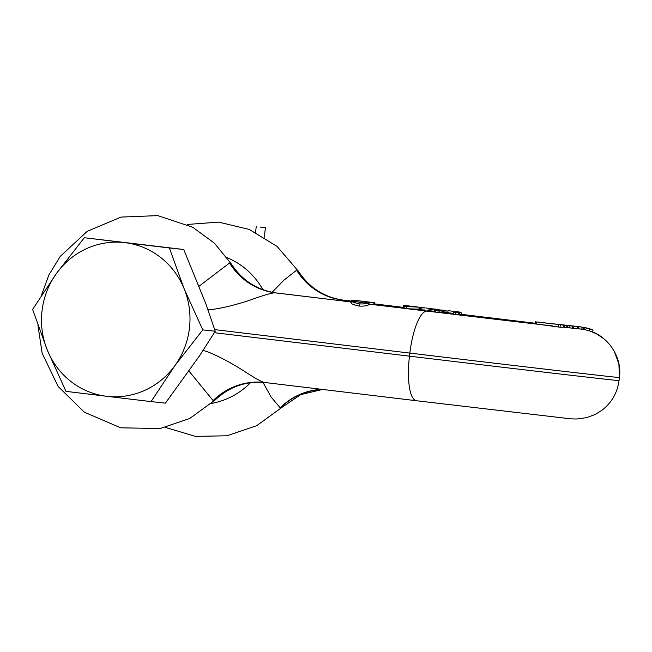 <?xml version="1.0" encoding="UTF-8"?>
<svg xmlns="http://www.w3.org/2000/svg" width="652" height="652" viewBox="0 0 652 652"><rect width="100%" height="100%" fill="white"/><g stroke="black" fill="none" stroke-linecap="round" stroke-linejoin="round"><path stroke-width="0.98" d="M557.484 324.264L577.509 326.628L557.484 324.264M374.419 303.897L404.175 307.475L403.449 307.385L403.694 305.332L409.309 306.016A45.64 12.885 96.9 0 0 407.598 306.228L416.359 306.856L409.309 306.016M419.154 309.268A43.578 12.306 -83.1 0 1 419.203 309.268L407.304 308.714M425.014 309.985L421.021 309.83L421.265 307.768L420.361 307.573L425.243 307.931L421.265 307.768M445.935 312.487L446.172 310.499L444.257 310.262L442.895 310.254L442.675 312.096L447.737 312.707L442.667 312.096L453.295 313.384L447.737 312.715L447.981 310.662L453.931 311.371L447.981 310.662M557.599 324.231L581.348 327.043A120.946 0.424 6.8 0 0 581.511 327.043L582.089 327.125L581.845 329.17L577.264 328.665M566.327 325.429L547.778 323.221L566.327 325.429L566.083 327.475L563.279 327.165M577.199 328.665L569.367 327.826L569.612 325.78L572.88 326.13L552.766 323.759L569.612 325.78M569.367 327.826L566.083 327.443M572.815 326.122L572.57 328.176L572.88 326.13M563.409 327.231L563.654 325.177L563.409 327.231L560.052 327.222L536.425 323.995L536.669 321.941L553.279 323.946M535.373 323.865L536.425 323.995M338.714 300.466L343.661 300.189M458.649 314.525L458.894 312.455A45.64 12.885 96.9 0 1 459.864 312.218L459.619 314.264A43.578 12.306 96.9 0 0 458.649 314.525L456.596 314.606M436.701 309.904L436.775 309.325L431.991 308.926A45.64 12.885 96.9 0 0 431.754 308.983L442.879 310.319L442.635 312.381L439.024 312.52M432.243 308.787L430.076 308.698A45.64 12.885 96.9 0 0 429.831 308.755L429.481 311.02L431.811 311.754M420.361 307.573L420.116 309.627L421.021 309.83M418.804 309.227L419.407 307.214L403.694 305.332M419.049 307.182L404.297 306.407A45.64 12.885 96.9 0 1 407.003 305.739M414.297 306.619L416.987 306.937M423.694 307.744L425.243 307.931M433.939 308.966L438.486 309.529A45.64 12.885 96.9 0 0 438.307 309.513L436.775 309.325M458.437 311.925L456.123 311.648L458.437 311.925A45.64 12.885 96.9 0 0 456.718 312.137L459.864 312.218M429.733 308.95L435.389 310.148L442.879 310.319M456.123 311.648A45.64 12.885 96.9 0 0 453.425 312.316L458.894 312.455M406.375 308.6L406.603 306.685M404.069 308.323L404.297 306.407M272.12 292.283L283.889 280.205L296.57 270.205L298.437 271.265L277.059 246.391L249.186 229.414L218.599 222.112L187.23 224.467M151.06 401.599L165.412 403.14L199.626 355.69L215.242 331.24L205.82 303.726L183.734 249.504L84.304 237.727L56.512 273.375A77.36 74.214 -83.9 0 0 47.352 350.189L65.982 391.363L106.586 396.277A77.36 74.214 -83.9 0 0 174.972 365.544L202.764 329.896L184.133 288.722L169.381 247.964L124.899 242.642A77.36 74.214 -83.9 0 0 56.512 273.375L32.6 309.431L47.352 350.189A77.36 74.214 -83.9 0 0 106.586 396.277L151.06 401.599L174.972 365.544A77.36 74.214 -83.9 0 0 184.133 288.722A77.36 74.214 -83.9 0 0 124.899 242.642L84.304 237.727M416.465 400.735L264.256 382.431A67.564 64.426 -83.8 0 0 264.256 382.431A67.564 64.426 -83.8 0 0 213.122 400.589L188.73 370.801M264.63 382.471A67.564 65.176 -83.9 0 0 213.424 400.621L215.16 399.986C229.349 386.709 245.967 380.882 265.005 382.512C262.829 382.528 256.244 378.991 245.25 371.901C233.294 363.832 211.427 352.161 202.756 350.377M215.242 331.24L202.764 329.896M183.734 249.504L169.381 247.964M198.778 286.432L229.528 263.017L231.395 264.076L214.386 243.131L192.715 227.263L157.808 215.616L121.052 217.083L87.262 231.289L60.253 256.383L48.876 274.973L41.386 295.495M207.605 309.651C216.456 309.969 240.466 303.783 253.978 298.714C266.334 294.37 273.571 292.43 275.682 292.895L350.947 301.949M229.528 263.017A67.564 64.426 96.2 0 0 275.682 292.895L276.619 293.001M370.116 302.161L365.446 301.607M367.589 301.876L374.558 302.715A45.64 12.885 96.9 0 0 373.865 302.724L369.171 302.414L368.616 302.887C366.742 303.775 363.686 304.109 359.456 303.873C352.805 302.447 350.205 301.2 351.656 300.14L367.589 301.876L353.873 300.222M366.171 301.689L369.643 302.12M370.426 302.202L374.109 302.658M358.893 300.817L362.683 301.273M361.583 301.134L360.605 301.02M351.412 302.194C349.961 303.319 352.553 304.606 359.187 306.073C363.417 306.285 366.473 305.918 368.372 304.973L368.926 304.476L373.62 304.769A43.578 12.306 96.9 0 1 374.313 304.761L374.558 302.715M350.874 302.593L351.656 300.14M364.46 302.055L367.435 301.917L354.175 300.319L352.17 301.045L364.492 303.082L368.095 302.463L364.46 302.055L364.338 303.074M373.62 304.769L373.865 302.724M368.926 304.476L369.171 302.414M590.582 331.24L584.681 329.635L584.925 327.581L586.963 328.021M584.885 329.659L581.364 329.097M585.822 327.752L583.605 327.328M580.598 326.872L566.303 325.209L581.527 327.035M592.701 332.047L593.002 330.026L584.925 327.581M589.123 330.776L589.367 328.69M559.359 324.411L556.213 324.125M581.348 327.043L558.666 324.346M559.522 324.549L566.824 325.421L559.522 324.549M540.052 322.3L536.669 321.941M540.785 322.39L562.472 324.998M578.234 328.779L578.479 326.733M538.006 322.072L538.862 322.169L538.006 322.072M165.461 427.443L195.527 436.384L226.872 435.781L256.643 425.723L282.202 407.174L280.164 407.777L271.069 396.986L262.952 382.325M564.322 327.304L564.567 325.25M573.589 328.282L573.833 326.236M459.326 312.023A45.64 12.885 -83.1 0 1 459.358 312.023A45.64 12.885 -83.1 0 1 461.208 312.756L461.021 314.305M419.407 307.214A45.64 12.885 -83.1 0 1 419.448 307.222A45.64 12.885 -83.1 0 1 419.741 307.271L419.497 309.309M428.934 310.442L429.179 308.429L426.204 308.037M438.739 309.79L442.895 310.254M457.019 311.746A45.64 12.885 -83.1 0 1 457.06 311.746L459.358 312.023M444.02 312.259L444.257 310.262M443.865 312.235L444.093 310.295M443.327 312.169L443.556 310.295M438.706 310.067L438.772 309.553M438.242 310.042L438.307 309.513M434.175 309.586L434.24 309.04M433.181 309.431L433.238 308.958M441.763 312.495L442.007 310.425M439.733 312.536L439.986 310.458M437.957 312.389L438.201 310.401M435.161 312.055L435.389 310.148M434.395 311.966L434.615 310.059M431.82 311.656L432.056 309.659M430.524 311.428L430.768 309.35M453.197 314.207L453.425 312.316M455.503 314.476L455.724 312.593M453.849 312.096L453.931 311.371M453.107 313.359L453.352 311.306M260.278 227.075L265.421 227.711L260.278 227.075M255.551 232.275L256.228 226.643M403.449 307.377L374.419 303.881L403.449 307.377M298.437 271.265C309.317 287.809 324.378 297.451 343.628 300.181L351.053 301.077L343.588 300.181A67.564 65.176 96.1 0 1 296.872 270.238M296.57 270.205A67.564 64.426 96.2 0 0 342.724 300.083L351.053 301.085M416.775 308.991L420.141 309.398M231.395 264.076C242.275 280.621 257.336 290.262 276.587 292.993L350.947 301.933L276.554 292.984A67.564 65.176 96.1 0 1 229.83 263.049M495.153 318.404A43.578 12.306 -83.1 0 1 495.194 318.412L535.382 323.278A120.946 0.424 6.8 0 0 495.153 318.404L475.618 316.065A117.849 0.407 -173.2 0 1 535.373 323.343M565.52 327.418A120.946 0.424 6.8 0 0 581.103 329.089M374.313 304.761L427.239 311.126A120.946 0.424 6.8 0 0 553.018 325.992M409.44 308.975L535.316 323.84A117.849 0.407 -173.2 0 1 409.44 308.975A43.578 12.306 -83.1 0 1 409.489 308.975M475.618 316.065A43.578 12.306 96.9 0 0 473.246 316.579M433.653 308.942L438.486 309.529M264.891 382.504A67.564 64.426 -83.8 0 0 264.264 382.431L265.022 382.512M214.573 329.602L409.847 353.091A164.524 0.57 6.8 0 0 619.4 377.516L618.895 363.971L614.241 351.224L610.256 345.258L604.045 338.893L596.678 333.93L590.296 331.143M416.555 400.744A43.578 12.306 -83.1 0 1 416.506 400.744L566.181 418.299C570.769 418.633 568.397 418.861 576.71 419.008L586.556 417.655L594.893 414.59L601.894 410.304C611.657 402.74 617.371 392.838 619.033 380.589A164.524 0.57 -173.2 0 1 409.48 356.163L409.847 353.091A43.578 12.306 96.9 0 1 427.239 311.126M264.94 382.512L416.506 400.744A43.578 12.306 -83.1 0 1 409.48 356.163L214.206 332.675M368.372 304.973L368.616 302.887M359.187 306.073L359.456 303.873M355.511 302.072L355.707 300.458M354.003 301.697L354.175 300.319M583.279 329.366L583.524 327.32M563.532 325.112A120.946 0.424 6.8 0 0 565.765 325.364M560.052 327.222L560.304 325.161M558.145 326.897L558.389 324.835M322.39 389.415A67.564 65.176 -83.9 0 0 280.466 407.81M321.697 389.334A67.564 64.426 -83.8 0 0 280.164 407.777M250.507 382.716A76.064 72.967 96.1 0 1 211.509 403.409M227.132 257.719A76.064 72.967 96.1 0 1 262.943 289.716M577.199 328.673L577.444 326.619M567.444 327.606L567.688 325.552M495.194 318.412L459.636 314.134M429.546 310.515L427.508 310.27M215.16 399.986L189.732 418.47L160.115 428.543L120.661 427.818L84.369 412.194L58.167 386.514L42.152 353.262L37.946 325.34M370.271 302.186L366.017 301.672M590.443 331.192C608.349 336.725 622.464 357.63 619.4 377.516L619.033 380.589M584.681 329.619L583.279 329.358M592.758 332.072L593.002 330.026M590.72 329.105L581.91 327.051M581.91 329.178L582.154 327.125M535.316 323.857L535.561 321.811M540.418 322.341L538.259 322.096M282.202 407.174L300.759 394.607L322.569 389.44M577.264 328.673L577.509 326.628M419.448 307.222L404.101 305.38M264.305 237.108L265.421 227.711"/></g></svg>
